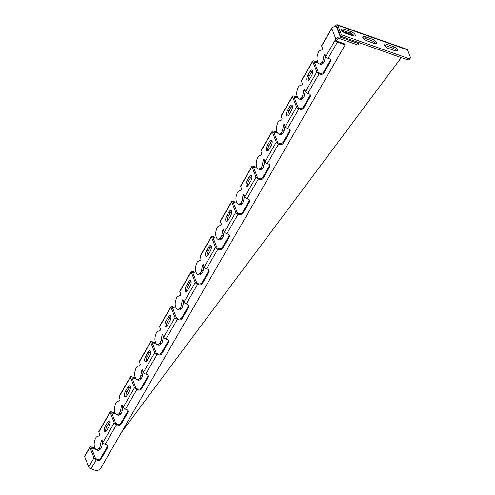<?xml version="1.0" encoding="UTF-8"?>
<svg xmlns="http://www.w3.org/2000/svg" width="495" height="495" viewBox="0 0 495 495"><rect width="100%" height="100%" fill="white"/><g stroke="black" fill="none" stroke-linecap="round" stroke-linejoin="round"><path stroke-width="0.74" d="M337.015 26.959L336.439 26.755A3.514 2.921 158.7 0 0 331.786 28.487L330.976 29.892A2.197 0.848 -150 0 1 330.969 29.465L321.651 45.608A2.197 0.848 30 0 0 321.657 46.035L322.548 48.331A0.879 0.353 109.5 0 1 322.462 49.191A0.879 0.353 109.5 0 1 321.979 49.853L319.634 50.799A2.636 1.052 -70.5 0 0 318.112 52.99L317.784 53.967A7.029 2.815 -70.5 0 0 317.017 59.221A16.787 6.72 -70.5 0 0 318.7 63.539A7.029 2.815 -70.5 0 0 319.145 63.824A7.029 2.815 -70.5 0 0 321.286 62.983L321.806 62.488A2.636 1.052 -70.5 0 0 323.124 59.765L324.021 55.094A0.879 0.353 109.5 0 1 324.726 54.085A0.879 0.353 109.5 0 1 324.838 54.209L325.729 56.51A2.197 0.848 30 0 0 328.074 58.317L329.373 58.781A2.636 2.19 -21.3 0 1 330.617 59.932A2.636 2.19 -21.3 0 1 330.437 61.689L323.953 72.92A2.636 2.19 -21.3 0 1 320.457 74.219L319.157 73.761A2.197 0.848 -150 0 1 316.819 71.948L312.741 61.473A2.197 0.848 -150 0 1 312.735 61.046L301.393 80.691A2.197 0.848 30 0 0 301.399 81.124L302.29 83.42A0.879 0.353 109.5 0 1 302.204 84.28A0.879 0.353 109.5 0 1 301.721 84.942L299.376 85.883A2.636 1.052 -70.5 0 0 297.854 88.073L297.526 89.057A7.029 2.815 -70.5 0 0 296.759 94.31A16.787 6.72 -70.5 0 0 298.442 98.629A7.029 2.815 -70.5 0 0 298.887 98.913A7.029 2.815 -70.5 0 0 301.028 98.066L301.548 97.571A2.636 1.052 -70.5 0 0 302.866 94.854L303.757 90.183A0.879 0.353 109.5 0 1 304.468 89.174A0.879 0.353 109.5 0 1 304.58 89.298L305.471 91.6A2.197 0.848 30 0 0 307.816 93.407L309.115 93.864A2.636 2.19 -21.3 0 1 310.359 95.015A2.636 2.19 -21.3 0 1 310.179 96.779L303.695 108.003A2.636 2.19 -21.3 0 1 300.199 109.308L298.9 108.844A2.197 0.848 -150 0 1 296.561 107.038L292.483 96.562A2.197 0.848 -150 0 1 292.477 96.135L281.135 115.781A2.197 0.848 30 0 0 281.141 116.207L282.032 118.509A0.879 0.353 109.5 0 1 281.946 119.369A0.879 0.353 109.5 0 1 281.463 120.031L279.118 120.972A2.636 1.052 -70.5 0 0 277.596 123.162L277.268 124.14A7.029 2.815 -70.5 0 0 276.501 129.399A16.787 6.72 -70.5 0 0 278.184 133.712A7.029 2.815 -70.5 0 0 278.629 133.996A7.029 2.815 -70.5 0 0 280.77 133.155L281.29 132.66A2.636 1.052 -70.5 0 0 282.608 129.944L283.499 125.272A0.879 0.353 109.5 0 1 284.21 124.264A0.879 0.353 109.5 0 1 284.322 124.387L285.213 126.689A2.197 0.848 30 0 0 287.558 128.496L288.857 128.954A2.636 2.19 -21.3 0 1 290.095 130.105A2.636 2.19 -21.3 0 1 289.922 131.868L283.437 143.092A2.636 2.19 -21.3 0 1 279.941 144.392L278.642 143.934A2.197 0.848 -150 0 1 276.303 142.127L272.225 131.651A2.197 0.848 -150 0 1 272.219 131.218L260.877 150.87A2.197 0.848 30 0 0 260.884 151.297L261.775 153.599A0.879 0.353 109.5 0 1 261.688 154.452A0.879 0.353 109.5 0 1 261.205 155.121L258.86 156.061A2.636 1.052 -70.5 0 0 257.338 158.251L257.01 159.229A7.029 2.815 -70.5 0 0 256.243 164.482A16.787 6.72 -70.5 0 0 257.92 168.801A7.029 2.815 -70.5 0 0 258.371 169.086A7.029 2.815 -70.5 0 0 260.512 168.244L261.032 167.749A2.636 1.052 -70.5 0 0 262.35 165.033L263.241 160.361A0.879 0.353 109.5 0 1 263.953 159.347A0.879 0.353 109.5 0 1 264.064 159.477L264.955 161.772A2.197 0.848 30 0 0 267.3 163.585L268.599 164.043A2.636 2.19 -21.3 0 1 269.837 165.194A2.636 2.19 -21.3 0 1 269.664 166.951L263.179 178.181A2.636 2.19 -21.3 0 1 259.683 179.481L258.384 179.023A2.197 0.848 -150 0 1 256.045 177.216L251.967 166.735A2.197 0.848 -150 0 1 251.961 166.308L240.62 185.959A2.197 0.848 30 0 0 240.626 186.386L241.517 188.688A0.879 0.353 109.5 0 1 241.43 189.542A0.879 0.353 109.5 0 1 240.947 190.21L238.602 191.15A2.636 1.052 -70.5 0 0 237.08 193.341L236.752 194.318A7.029 2.815 -70.5 0 0 235.985 199.572A16.787 6.72 -70.5 0 0 237.662 203.891A7.029 2.815 -70.5 0 0 238.114 204.175A7.029 2.815 -70.5 0 0 240.254 203.334L240.774 202.839A2.636 1.052 -70.5 0 0 242.092 200.116L242.983 195.451A0.879 0.353 109.5 0 1 243.689 194.436A0.879 0.353 109.5 0 1 243.806 194.566L244.697 196.862A2.197 0.848 30 0 0 247.036 198.674L248.342 199.132A2.636 2.19 -21.3 0 1 249.579 200.283A2.636 2.19 -21.3 0 1 249.4 202.04L242.921 213.271A2.636 2.19 -21.3 0 1 239.425 214.57L238.126 214.112A2.197 0.848 -150 0 1 235.787 212.299L231.71 201.824A2.197 0.848 -150 0 1 231.703 201.397L220.362 221.048A2.197 0.848 30 0 0 220.368 221.475L221.259 223.771A0.879 0.353 109.5 0 1 221.172 224.631A0.879 0.353 109.5 0 1 220.69 225.293L218.345 226.24A2.636 1.052 -70.5 0 0 216.822 228.43L216.494 229.408A7.029 2.815 -70.5 0 0 215.727 234.661A16.787 6.72 -70.5 0 0 217.404 238.98A7.029 2.815 -70.5 0 0 217.856 239.264A7.029 2.815 -70.5 0 0 219.997 238.423L220.516 237.928A2.636 1.052 -70.5 0 0 221.834 235.205L222.725 230.54A0.879 0.353 109.5 0 1 223.431 229.525A0.879 0.353 109.5 0 1 223.548 229.655L224.439 231.951A2.197 0.848 30 0 0 226.778 233.758L228.084 234.222A2.636 2.19 -21.3 0 1 229.321 235.373A2.636 2.19 -21.3 0 1 229.142 237.13L222.663 248.36A2.636 2.19 -21.3 0 1 219.167 249.659L217.868 249.202A2.197 0.848 -150 0 1 215.529 247.389L211.452 236.913A2.197 0.848 -150 0 1 211.445 236.486L200.104 256.138A2.197 0.848 30 0 0 200.104 256.565L201.001 258.86A0.879 0.353 109.5 0 1 200.914 259.72A0.879 0.353 109.5 0 1 200.432 260.382L198.087 261.329A2.636 1.052 -70.5 0 0 196.565 263.519L196.23 264.497A7.029 2.815 -70.5 0 0 195.469 269.75A16.787 6.72 -70.5 0 0 197.146 274.069A7.029 2.815 -70.5 0 0 197.598 274.354A7.029 2.815 -70.5 0 0 199.739 273.512L200.258 273.017A2.636 1.052 -70.5 0 0 201.576 270.295L202.467 265.623A0.879 0.353 109.5 0 1 203.173 264.615A0.879 0.353 109.5 0 1 203.29 264.738L204.181 267.04A2.197 0.848 30 0 0 206.52 268.847L207.826 269.311A2.636 2.19 -21.3 0 1 209.063 270.456A2.636 2.19 -21.3 0 1 208.884 272.219L202.406 283.449A2.636 2.19 -21.3 0 1 198.91 284.749L197.61 284.285A2.197 0.848 -150 0 1 195.265 282.478L191.194 272.002A2.197 0.848 -150 0 1 191.188 271.576L179.846 291.221A2.197 0.848 30 0 0 179.846 291.648L180.743 293.95A0.879 0.353 109.5 0 1 180.656 294.81A0.879 0.353 109.5 0 1 180.174 295.472L177.829 296.412A2.636 1.052 -70.5 0 0 176.307 298.603L175.972 299.58A7.029 2.815 -70.5 0 0 175.211 304.84A16.787 6.72 -70.5 0 0 176.888 309.152A7.029 2.815 -70.5 0 0 177.34 309.443A7.029 2.815 -70.5 0 0 179.481 308.595L180.001 308.1A2.636 1.052 -70.5 0 0 181.312 305.384L182.21 300.713A0.879 0.353 109.5 0 1 182.915 299.704A0.879 0.353 109.5 0 1 183.026 299.828L183.923 302.129A2.197 0.848 30 0 0 186.262 303.936L187.568 304.394A2.636 2.19 -21.3 0 1 188.805 305.545A2.636 2.19 -21.3 0 1 188.626 307.308L182.148 318.532A2.636 2.19 -21.3 0 1 178.652 319.838L177.352 319.374A2.197 0.848 -150 0 1 175.007 317.567L170.936 307.092A2.197 0.848 -150 0 1 170.93 306.665L159.588 326.31A2.197 0.848 30 0 0 159.588 326.737L160.485 329.039A0.879 0.353 109.5 0 1 160.399 329.899A0.879 0.353 109.5 0 1 159.916 330.561L157.571 331.502A2.636 1.052 -70.5 0 0 156.049 333.692L155.715 334.67A7.029 2.815 -70.5 0 0 154.954 339.929A16.787 6.72 -70.5 0 0 156.63 344.242A7.029 2.815 -70.5 0 0 157.076 344.526A7.029 2.815 -70.5 0 0 159.223 343.685L159.743 343.19A2.636 1.052 -70.5 0 0 161.054 340.473L161.952 335.802A0.879 0.353 109.5 0 1 162.657 334.793A0.879 0.353 109.5 0 1 162.768 334.917L163.666 337.219A2.197 0.848 30 0 0 166.004 339.025L167.31 339.483A2.636 2.19 -21.3 0 1 168.547 340.634A2.636 2.19 -21.3 0 1 168.368 342.398L161.89 353.622A2.636 2.19 -21.3 0 1 158.394 354.921L157.094 354.463A2.197 0.848 -150 0 1 154.749 352.657L150.678 342.175A2.197 0.848 -150 0 1 150.672 341.748L139.33 361.4A2.197 0.848 30 0 0 139.33 361.826L140.227 364.128A0.879 0.353 109.5 0 1 140.141 364.982A0.879 0.353 109.5 0 1 139.658 365.65L137.313 366.591A2.636 1.052 -70.5 0 0 135.791 368.781L135.457 369.759A7.029 2.815 -70.5 0 0 134.696 375.012A16.787 6.72 -70.5 0 0 136.373 379.331A7.029 2.815 -70.5 0 0 136.818 379.615A7.029 2.815 -70.5 0 0 138.965 378.774L139.485 378.279A2.636 1.052 -70.5 0 0 140.797 375.557L141.694 370.891A0.879 0.353 109.5 0 1 142.399 369.876A0.879 0.353 109.5 0 1 142.511 370.006L143.408 372.302A2.197 0.848 30 0 0 145.747 374.115L147.052 374.573A2.636 2.19 -21.3 0 1 148.29 375.724A2.636 2.19 -21.3 0 1 148.11 377.481L141.632 388.711A2.636 2.19 -21.3 0 1 138.136 390.011L136.837 389.553A2.197 0.848 -150 0 1 134.492 387.74L130.42 377.264A2.197 0.848 -150 0 1 130.414 376.837L119.072 396.489A2.197 0.848 30 0 0 119.072 396.916L119.969 399.211A0.879 0.353 109.5 0 1 119.883 400.071A0.879 0.353 109.5 0 1 119.394 400.733L117.055 401.68A2.636 1.052 -70.5 0 0 115.533 403.871L115.199 404.848A7.029 2.815 -70.5 0 0 114.438 410.101A16.787 6.72 -70.5 0 0 116.115 414.42A7.029 2.815 -70.5 0 0 116.56 414.705A7.029 2.815 -70.5 0 0 118.707 413.863L119.227 413.368A2.636 1.052 -70.5 0 0 120.539 410.646L121.436 405.98A0.879 0.353 109.5 0 1 122.141 404.966A0.879 0.353 109.5 0 1 122.253 405.096L123.15 407.391A2.197 0.848 30 0 0 125.489 409.204L126.794 409.662A2.636 2.19 -21.3 0 1 128.032 410.813A2.636 2.19 -21.3 0 1 127.852 412.57L121.368 423.8A2.636 2.19 -21.3 0 1 117.878 425.1L116.579 424.642A2.197 0.848 -150 0 1 114.234 422.829L110.162 412.354A2.197 0.848 -150 0 1 110.156 411.927L98.814 431.578A2.197 0.848 30 0 0 98.814 432.005L99.712 434.301A0.879 0.353 109.5 0 1 99.619 435.161A0.879 0.353 109.5 0 1 99.136 435.823L96.791 436.769A2.636 1.052 -70.5 0 0 95.275 438.96L94.941 439.937A7.029 2.815 -70.5 0 0 94.18 445.191A16.787 6.72 -70.5 0 0 95.857 449.51A7.029 2.815 -70.5 0 0 96.302 449.794A7.029 2.815 -70.5 0 0 98.449 448.953L98.969 448.458A2.636 1.052 -70.5 0 0 100.281 445.735L101.178 441.07A0.879 0.353 109.5 0 1 101.883 440.055A0.879 0.353 109.5 0 1 101.995 440.179L102.892 442.481A2.197 0.848 30 0 0 105.231 444.287L106.53 444.751A2.636 2.19 -21.3 0 1 107.774 445.902A2.636 2.19 -21.3 0 1 107.594 447.659L101.11 458.89A2.636 2.19 -21.3 0 1 97.62 460.189L96.321 459.731A2.197 0.848 -150 0 1 93.976 457.918L89.904 447.443A2.197 0.848 -150 0 1 89.898 447.016L84.633 456.136A2.197 0.848 30 0 0 84.633 456.563L88.71 467.045A2.197 0.848 30 0 0 91.049 468.852L95.009 470.25A4.393 3.651 158.7 0 0 100.832 468.084L345.145 44.921L337.392 42.18A2.197 0.848 -150 0 1 335.047 40.367L335.857 38.969A3.514 2.921 -21.3 0 1 340.517 37.23L358.628 43.628L358.132 42.36M310.118 94.588A2.636 2.19 -21.3 0 1 309.821 95.869L303.342 107.093A2.636 2.19 -21.3 0 1 299.846 108.393L298.077 107.576L294.005 97.094L295.595 97.466A2.636 2.19 158.7 0 0 297.588 97.404M330.375 59.499A2.636 2.19 -21.3 0 1 330.078 60.78L323.6 72.004A2.636 2.19 -21.3 0 1 320.104 73.309L318.335 72.487L314.263 62.011L315.853 62.376A2.636 2.19 158.7 0 0 317.846 62.321M289.86 129.671A2.636 2.19 -21.3 0 1 289.563 130.952L283.084 142.183A2.636 2.19 -21.3 0 1 279.588 143.482L277.819 142.659L273.741 132.184L275.338 132.549A2.636 2.19 158.7 0 0 277.33 132.493M269.602 164.761A2.636 2.19 -21.3 0 1 269.305 166.042L262.826 177.272A2.636 2.19 -21.3 0 1 259.331 178.571L257.561 177.748L253.483 167.273L255.08 167.638A2.636 2.19 158.7 0 0 257.072 167.582M249.344 199.85A2.636 2.19 -21.3 0 1 249.047 201.131L242.569 212.361A2.636 2.19 -21.3 0 1 239.073 213.661L237.303 212.838L233.225 202.362L234.822 202.727A2.636 2.19 158.7 0 0 236.808 202.672M229.086 234.939A2.636 2.19 -21.3 0 1 228.789 236.22L222.304 247.451A2.636 2.19 -21.3 0 1 218.815 248.75L217.045 247.927L212.968 237.452L214.564 237.817A2.636 2.19 158.7 0 0 216.55 237.761M208.828 270.029A2.636 2.19 -21.3 0 1 208.531 271.31L202.047 282.534A2.636 2.19 -21.3 0 1 198.557 283.839L196.787 283.016L192.71 272.541L194.306 272.906A2.636 2.19 158.7 0 0 196.292 272.85M188.57 305.118A2.636 2.19 -21.3 0 1 188.273 306.393L181.789 317.623A2.636 2.19 -21.3 0 1 178.299 318.922L176.529 318.106L172.452 307.624L174.048 307.995A2.636 2.19 158.7 0 0 176.034 307.933M168.312 340.201A2.636 2.19 -21.3 0 1 168.015 341.482L161.531 352.712A2.636 2.19 -21.3 0 1 158.041 354.012L156.272 353.189L152.194 342.713L153.79 343.078A2.636 2.19 158.7 0 0 155.776 343.023M148.055 375.29A2.636 2.19 -21.3 0 1 147.758 376.571L141.273 387.802A2.636 2.19 -21.3 0 1 137.783 389.101L136.014 388.278L131.936 377.803L133.532 378.168A2.636 2.19 158.7 0 0 135.519 378.112M127.79 410.38A2.636 2.19 -21.3 0 1 127.5 411.661L121.015 422.891A2.636 2.19 -21.3 0 1 117.525 424.19L115.756 423.367L111.678 412.892L113.268 413.257A2.636 2.19 158.7 0 0 115.261 413.201M107.533 445.469A2.636 2.19 -21.3 0 1 107.242 446.75L100.757 457.974A2.636 2.19 -21.3 0 1 97.267 459.28L95.498 458.457L91.42 447.981L93.01 448.346A2.636 2.19 158.7 0 0 95.003 448.291M345.145 44.921L344.792 44.006L337.033 41.271L336.569 40.906L337.38 39.501A1.757 1.46 -21.3 0 1 339.706 38.635L357.817 45.033L358.628 43.628M298.887 98.913L300.403 99.446A7.029 2.815 -70.5 0 0 302.55 98.604L303.07 98.109A2.636 1.052 -70.5 0 0 304.382 95.393L305.229 90.975M308.329 80.716A3.954 1.584 109.5 0 1 309.425 75.723L311.448 72.214A3.954 1.584 109.5 0 1 312.623 70.785M278.629 133.996L280.145 134.535A7.029 2.815 -70.5 0 0 282.292 133.693L282.812 133.198A2.636 1.052 -70.5 0 0 284.124 130.476L284.971 126.064M288.071 115.805A3.954 1.584 109.5 0 1 289.167 110.812L291.19 107.304A3.954 1.584 109.5 0 1 292.366 105.874M258.371 169.086L259.887 169.624A7.029 2.815 -70.5 0 0 262.034 168.783L262.554 168.288A2.636 1.052 -70.5 0 0 263.866 165.565L264.714 161.147M267.814 150.888A3.954 1.584 109.5 0 1 268.909 145.901L270.932 142.393A3.954 1.584 109.5 0 1 272.101 140.964M238.114 204.175L239.629 204.713A7.029 2.815 -70.5 0 0 241.777 203.872L242.296 203.377A2.636 1.052 -70.5 0 0 243.608 200.654L244.456 196.237M247.556 185.978A3.954 1.584 109.5 0 1 248.651 180.991L250.674 177.482A3.954 1.584 109.5 0 1 251.844 176.053M217.856 239.264L219.372 239.803A7.029 2.815 -70.5 0 0 221.519 238.955L222.038 238.46A2.636 1.052 -70.5 0 0 223.35 235.744L224.198 231.326M227.298 221.067A3.954 1.584 109.5 0 1 228.393 216.074L230.416 212.565A3.954 1.584 109.5 0 1 231.586 211.142M197.598 274.354L199.114 274.886A7.029 2.815 -70.5 0 0 201.261 274.044L201.774 273.549A2.636 1.052 -70.5 0 0 203.092 270.833L203.94 266.415M207.034 256.156A3.954 1.584 109.5 0 1 208.135 251.163L210.158 247.655A3.954 1.584 109.5 0 1 211.328 246.232M177.34 309.443L178.856 309.975A7.029 2.815 -70.5 0 0 180.997 309.134L181.517 308.639A2.636 1.052 -70.5 0 0 182.834 305.922L183.682 301.505M186.776 291.246A3.954 1.584 109.5 0 1 187.871 286.252L189.901 282.744A3.954 1.584 109.5 0 1 191.07 281.315M157.076 344.526L158.598 345.065A7.029 2.815 -70.5 0 0 160.739 344.223L161.259 343.728A2.636 1.052 -70.5 0 0 162.577 341.006L163.424 336.594M166.518 326.329A3.954 1.584 109.5 0 1 167.613 321.342L169.643 317.833A3.954 1.584 109.5 0 1 170.812 316.404M136.818 379.615L138.34 380.154A7.029 2.815 -70.5 0 0 140.481 379.312L141.001 378.817A2.636 1.052 -70.5 0 0 142.319 376.095L143.166 371.677M146.26 361.418A3.954 1.584 109.5 0 1 147.355 356.431L149.385 352.923A3.954 1.584 109.5 0 1 150.554 351.493M116.56 414.705L118.082 415.243A7.029 2.815 -70.5 0 0 120.223 414.395L120.743 413.9A2.636 1.052 -70.5 0 0 122.061 411.184L122.908 406.766M126.002 396.507A3.954 1.584 109.5 0 1 127.097 391.52L129.127 388.006A3.954 1.584 109.5 0 1 130.296 386.583M96.302 449.794L97.824 450.326A7.029 2.815 -70.5 0 0 99.965 449.485L100.485 448.99A2.636 1.052 -70.5 0 0 101.803 446.273L102.651 441.856M105.744 431.597A3.954 1.584 109.5 0 1 106.84 426.603L108.869 423.095A3.954 1.584 109.5 0 1 110.038 421.672M319.145 63.824L320.661 64.356A7.029 2.815 -70.5 0 0 322.808 63.515L323.328 63.02A2.636 1.052 -70.5 0 0 324.64 60.303L325.487 55.886M330.969 29.465A2.197 0.848 -150 0 1 331.341 29.255M342.676 31.532A3.954 1.528 -150 0 1 343.177 31.692L350.014 34.105A3.954 1.528 -150 0 1 353.108 35.925M307.902 75.184L309.932 71.676A3.954 1.584 109.5 0 1 312.048 69.999A3.954 1.584 109.5 0 1 311.528 75.778L309.499 79.287A3.954 1.584 109.5 0 1 307.383 80.963A3.954 1.584 109.5 0 1 307.902 75.184L309.425 75.723M289.241 114.376A3.954 1.584 109.5 0 1 287.125 116.053A3.954 1.584 109.5 0 1 287.644 110.274L289.674 106.765A3.954 1.584 109.5 0 1 291.784 105.089A3.954 1.584 109.5 0 1 291.264 110.868L289.241 114.376M267.387 145.363L269.416 141.855A3.954 1.584 109.5 0 1 271.526 140.178A3.954 1.584 109.5 0 1 271.006 145.957L268.983 149.465A3.954 1.584 109.5 0 1 266.867 151.142A3.954 1.584 109.5 0 1 267.387 145.363L268.909 145.901M247.129 180.452L249.158 176.944A3.954 1.584 109.5 0 1 251.268 175.267A3.954 1.584 109.5 0 1 250.748 181.04L248.725 184.548A3.954 1.584 109.5 0 1 246.609 186.231A3.954 1.584 109.5 0 1 247.129 180.452L248.651 180.991M226.871 215.542L228.9 212.033A3.954 1.584 109.5 0 1 231.01 210.35A3.954 1.584 109.5 0 1 230.491 216.129L228.467 219.638A3.954 1.584 109.5 0 1 226.351 221.315A3.954 1.584 109.5 0 1 226.871 215.542L228.393 216.074M208.209 254.727A3.954 1.584 109.5 0 1 206.093 256.404A3.954 1.584 109.5 0 1 206.613 250.631L208.643 247.116A3.954 1.584 109.5 0 1 210.752 245.44A3.954 1.584 109.5 0 1 210.233 251.219L208.209 254.727M186.355 285.714L188.385 282.206A3.954 1.584 109.5 0 1 190.495 280.529A3.954 1.584 109.5 0 1 189.975 286.308L187.952 289.816A3.954 1.584 109.5 0 1 185.835 291.493A3.954 1.584 109.5 0 1 186.355 285.714L187.871 286.252M166.097 320.803L168.121 317.295A3.954 1.584 109.5 0 1 170.237 315.618A3.954 1.584 109.5 0 1 169.717 321.397L167.694 324.906A3.954 1.584 109.5 0 1 165.578 326.582A3.954 1.584 109.5 0 1 166.097 320.803L167.613 321.342M147.436 359.995A3.954 1.584 109.5 0 1 145.32 361.672A3.954 1.584 109.5 0 1 145.839 355.893L147.863 352.384A3.954 1.584 109.5 0 1 149.979 350.707A3.954 1.584 109.5 0 1 149.459 356.487L147.436 359.995M127.178 395.078A3.954 1.584 109.5 0 1 125.062 396.761A3.954 1.584 109.5 0 1 125.582 390.982L127.605 387.474A3.954 1.584 109.5 0 1 129.721 385.797A3.954 1.584 109.5 0 1 129.201 391.57L127.178 395.078M106.92 430.167A3.954 1.584 109.5 0 1 104.804 431.844A3.954 1.584 109.5 0 1 105.324 426.071L107.347 422.563A3.954 1.584 109.5 0 1 109.463 420.88A3.954 1.584 109.5 0 1 108.943 426.659L106.92 430.167M312.735 61.046A2.197 0.848 -150 0 1 314.195 61.003L315.501 61.467A2.636 2.19 158.7 0 0 317.474 61.411M292.477 96.135A2.197 0.848 -150 0 1 293.937 96.092L295.243 96.55A2.636 2.19 158.7 0 0 297.217 96.5M272.219 131.218A2.197 0.848 -150 0 1 273.679 131.181L274.985 131.639A2.636 2.19 158.7 0 0 276.959 131.59M251.961 166.308A2.197 0.848 -150 0 1 253.421 166.271L254.727 166.728A2.636 2.19 158.7 0 0 256.701 166.679M231.703 201.397A2.197 0.848 -150 0 1 233.164 201.36L234.469 201.818A2.636 2.19 158.7 0 0 236.443 201.762M211.445 236.486A2.197 0.848 -150 0 1 212.906 236.443L214.205 236.907A2.636 2.19 158.7 0 0 216.185 236.851M191.188 271.576A2.197 0.848 -150 0 1 192.648 271.532L193.947 271.99A2.636 2.19 158.7 0 0 195.927 271.941M170.93 306.665A2.197 0.848 -150 0 1 172.39 306.622L173.689 307.079A2.636 2.19 158.7 0 0 175.669 307.03M150.672 341.748A2.197 0.848 -150 0 1 152.132 341.711L153.431 342.169A2.636 2.19 158.7 0 0 155.411 342.119M130.414 376.837A2.197 0.848 -150 0 1 131.874 376.8L133.174 377.258A2.636 2.19 158.7 0 0 135.154 377.209M110.156 411.927A2.197 0.848 -150 0 1 111.616 411.883L112.916 412.347A2.636 2.19 158.7 0 0 114.896 412.292M89.898 447.016A2.197 0.848 -150 0 1 91.358 446.973L92.658 447.437A2.636 2.19 158.7 0 0 94.638 447.381M335.195 26.557L335.375 26.241A3.514 1.405 109.5 0 1 337.256 24.75A3.514 1.405 109.5 0 1 337.708 25.257L341.401 34.755L407.453 58.094A4.393 1.695 30 0 0 410.367 58.014A4.393 1.695 30 0 0 410.361 57.154L407.552 49.933A3.514 1.405 -70.5 0 0 407.1 49.426L337.256 24.75M401.266 57.599L121.442 432.382M336.099 26.656A1.757 0.705 109.5 0 1 336.674 26.408A1.757 0.705 109.5 0 1 336.897 26.662L340.591 36.16L406.643 59.499A4.393 1.695 30 0 0 409.557 59.412L410.367 58.014M341.661 30.331A3.954 1.528 -150 0 1 343.363 30.659L350.194 33.072A3.954 1.528 -150 0 1 354.302 36.098M362.922 37.837A3.954 1.528 -150 0 1 364.617 38.165L371.454 40.584A3.954 1.528 -150 0 1 375.557 43.603M384.176 45.348A3.954 1.528 -150 0 1 385.877 45.676L392.708 48.089A3.954 1.528 -150 0 1 396.817 51.115M340.591 36.16L341.401 34.755M344.173 29.255L351.005 31.668A3.954 1.528 -150 0 1 355.224 35.696A3.954 1.528 -150 0 1 352.601 35.77L345.77 33.351A3.954 1.528 -150 0 1 341.544 29.329A3.954 1.528 -150 0 1 344.173 29.255L343.363 30.659M367.024 40.862A3.954 1.528 -150 0 1 362.804 36.834A3.954 1.528 -150 0 1 365.428 36.766L372.265 39.179A3.954 1.528 -150 0 1 376.485 43.201A3.954 1.528 -150 0 1 373.855 43.275L367.024 40.862M386.688 44.272L393.519 46.685A3.954 1.528 -150 0 1 397.739 50.713A3.954 1.528 -150 0 1 395.115 50.787L388.284 48.374A3.954 1.528 -150 0 1 384.058 44.346A3.954 1.528 -150 0 1 386.688 44.272L385.877 45.676M325.729 56.51L335.047 40.367L336.569 40.906M337.392 42.18L328.074 58.317M96.321 459.731L91.049 468.852M116.579 424.642L105.231 444.287M136.837 389.553L125.489 409.204M157.094 354.463L145.747 374.115M177.352 319.374L166.004 339.025M197.61 284.285L186.262 303.936M217.868 249.202L206.52 268.847M238.126 214.112L226.778 233.758M258.384 179.023L247.036 198.674M278.642 143.934L267.3 163.585M298.9 108.844L287.558 128.496M319.157 73.761L307.816 93.407M316.819 71.948L305.471 91.6M296.561 107.038L285.213 126.689M276.303 142.127L264.955 161.772M256.045 177.216L244.697 196.862M235.787 212.299L224.439 231.951M215.529 247.389L204.181 267.04M195.265 282.478L183.923 302.129M175.007 317.567L163.666 337.219M154.749 352.657L143.408 372.302M134.492 387.74L123.15 407.391M114.234 422.829L102.892 442.481M93.976 457.918L88.71 467.045M309.821 95.869L310.179 96.779M314.554 61.912L314.356 62.252M294.296 97.001L294.098 97.342M274.032 132.091L273.84 132.431M253.774 167.18L253.582 167.52M233.516 202.269L233.324 202.61M213.258 237.359L213.067 237.693M193.001 272.442L192.809 272.782M172.743 307.531L172.551 307.871M152.485 342.62L152.293 342.961M132.227 377.71L132.035 378.05M111.969 412.799L111.771 413.133M91.711 447.882L91.513 448.223M336.439 26.755L340.517 37.23M331.786 28.487L335.857 38.969M312.741 61.473L301.399 81.124M292.483 96.562L281.141 116.207M272.225 131.651L260.884 151.297M251.967 166.735L240.626 186.386M231.71 201.824L220.368 221.475M211.452 236.913L200.104 256.565M191.194 272.002L179.846 291.648M170.936 307.092L159.588 326.737M150.678 342.175L139.33 361.826M130.42 377.264L119.072 396.916M110.162 412.354L98.814 432.005M89.904 447.443L84.633 456.563M330.976 29.892L321.657 46.035M321.286 62.983L322.808 63.515M321.806 62.488L323.328 63.02M323.124 59.765L324.64 60.303M324.021 55.094L325.364 55.57M330.078 60.78L330.437 61.689M323.6 72.004L323.953 72.92M320.104 73.309L320.457 74.219M315.853 62.376L315.501 61.467M407.552 49.933L337.708 25.257M406.643 59.499L407.453 58.094M350.194 33.072L351.005 31.668M364.617 38.165L365.428 36.766M371.454 40.584L372.265 39.179M392.708 48.089L393.519 46.685M93.01 448.346L92.658 447.437M97.267 459.28L97.62 460.189M100.757 457.974L101.11 458.89M107.242 446.75L107.594 447.659M101.178 441.07L102.527 441.546M100.281 445.735L101.803 446.273M98.969 448.458L100.485 448.99M98.449 448.953L99.965 449.485M113.268 413.257L112.916 412.347M117.525 424.19L117.878 425.1M121.015 422.891L121.368 423.8M127.5 411.661L127.852 412.57M121.436 405.98L122.785 406.457M120.539 410.646L122.061 411.184M119.227 413.368L120.743 413.9M118.707 413.863L120.223 414.395M133.532 378.168L133.174 377.258M137.783 389.101L138.136 390.011M141.273 387.802L141.632 388.711M147.758 376.571L148.11 377.481M141.694 370.891L143.043 371.368M140.797 375.557L142.319 376.095M139.485 378.279L141.001 378.817M138.965 378.774L140.481 379.312M153.79 343.078L153.431 342.169M158.041 354.012L158.394 354.921M161.531 352.712L161.89 353.622M168.015 341.482L168.368 342.398M161.952 335.802L163.301 336.278M161.054 340.473L162.577 341.006M159.743 343.19L161.259 343.728M159.223 343.685L160.739 344.223M174.048 307.995L173.689 307.079M178.299 318.922L178.652 319.838M181.789 317.623L182.148 318.532M188.273 306.393L188.626 307.308M182.21 300.713L183.558 301.189M181.312 305.384L182.834 305.922M180.001 308.1L181.517 308.639M179.481 308.595L180.997 309.134M194.306 272.906L193.947 271.99M198.557 283.839L198.91 284.749M202.047 282.534L202.406 283.449M208.531 271.31L208.884 272.219M202.467 265.623L203.816 266.1M201.576 270.295L203.092 270.833M200.258 273.017L201.774 273.549M199.739 273.512L201.261 274.044M214.564 237.817L214.205 236.907M218.815 248.75L219.167 249.659M222.304 247.451L222.663 248.36M228.789 236.22L229.142 237.13M222.725 230.54L224.074 231.017M221.834 235.205L223.35 235.744M220.516 237.928L222.038 238.46M219.997 238.423L221.519 238.955M234.822 202.727L234.469 201.818M239.073 213.661L239.425 214.57M242.569 212.361L242.921 213.271M249.047 201.131L249.4 202.04M242.983 195.451L244.332 195.927M242.092 200.116L243.608 200.654M240.774 202.839L242.296 203.377M240.254 203.334L241.777 203.872M255.08 167.638L254.727 166.728M259.331 178.571L259.683 179.481M262.826 177.272L263.179 178.181M269.305 166.042L269.664 166.951M263.241 160.361L264.59 160.838M262.35 165.033L263.866 165.565M261.032 167.749L262.554 168.288M260.512 168.244L262.034 168.783M275.338 132.549L274.985 131.639M279.588 143.482L279.941 144.392M283.084 142.183L283.437 143.092M289.563 130.952L289.922 131.868M283.499 125.272L284.848 125.749M282.608 129.944L284.124 130.476M281.29 132.66L282.812 133.198M280.77 133.155L282.292 133.693M295.595 97.466L295.243 96.55M299.846 108.393L300.199 109.308M303.342 107.093L303.695 108.003M301.028 98.066L302.55 98.604M301.548 97.571L303.07 98.109M302.866 94.854L304.382 95.393M303.757 90.183L305.106 90.659M309.932 71.676L311.448 72.214M287.644 110.274L289.167 110.812M289.674 106.765L291.19 107.304M269.416 141.855L270.932 142.393M249.158 176.944L250.674 177.482M228.9 212.033L230.416 212.565M206.613 250.631L208.135 251.163M208.643 247.116L210.158 247.655M188.385 282.206L189.901 282.744M168.121 317.295L169.643 317.833M145.839 355.893L147.355 356.431M147.863 352.384L149.385 352.923M125.582 390.982L127.097 391.52M127.605 387.474L129.127 388.006M105.324 426.071L106.84 426.603M107.347 422.563L108.869 423.095M349.656 34.724L350.014 34.105"/></g></svg>
